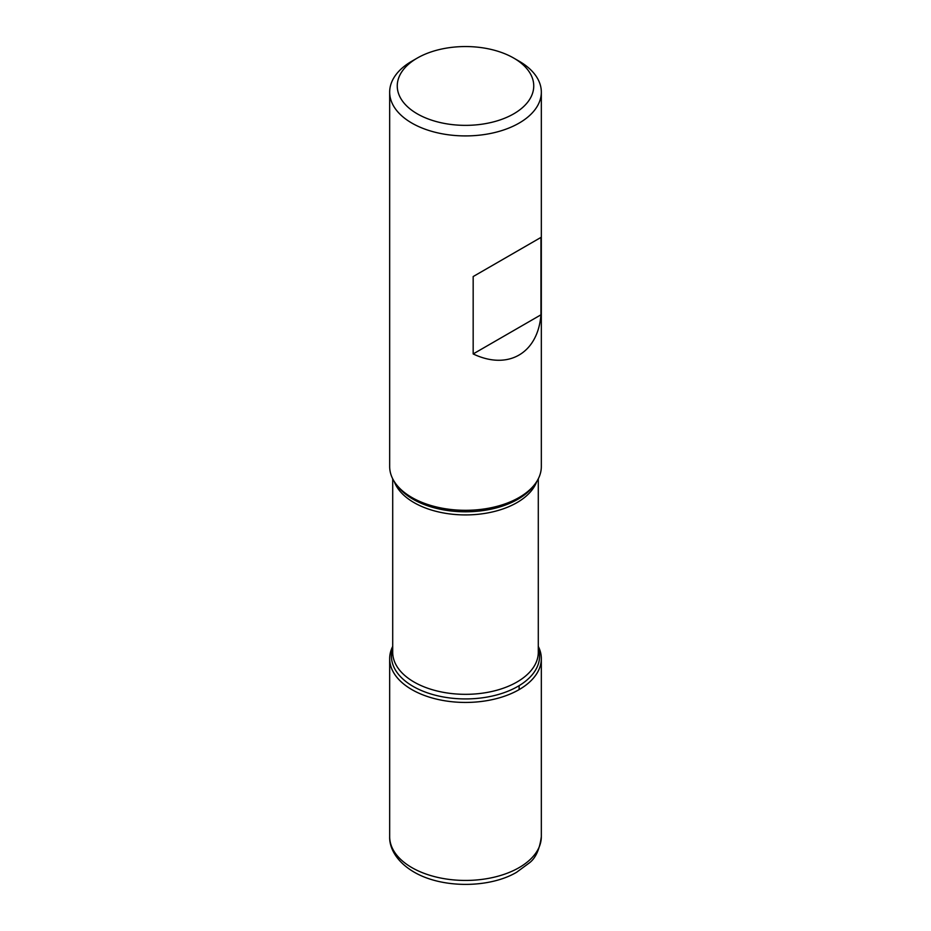 <?xml version="1.0" encoding="UTF-8"?>
<svg xmlns="http://www.w3.org/2000/svg" width="931" height="931" viewBox="0 0 931 931"><rect width="100%" height="100%" fill="white"/><g stroke="black" fill="none" stroke-linecap="round" stroke-linejoin="round"><path stroke-width="1.4" d="M389.67 92.146L389.67 466.536A75.83 43.78 0 0 0 396.28 484.411A75.83 43.78 0 0 0 411.886 497.491A75.83 43.78 0 0 0 534.72 484.411A75.83 43.78 0 0 0 541.33 466.536L541.33 92.146A75.83 43.78 180 0 1 494.524 132.586A75.83 43.78 180 0 1 411.886 123.101A75.83 43.78 180 0 1 389.67 92.146A75.83 43.78 180 0 1 411.874 61.19L417.239 58.094A68.242 39.405 0 0 0 417.239 113.815A68.242 39.405 0 0 0 513.761 113.815A68.242 39.405 0 0 0 513.761 58.094A68.242 39.405 0 0 0 417.239 58.094M519.126 61.19L513.761 58.094L519.114 61.19A75.83 43.78 180 0 1 519.126 61.19A75.83 43.78 180 0 1 541.33 92.146M540.946 237.428L473.169 276.554L473.169 353.943C508.058 370.585 537.897 353.349 540.946 314.818L540.946 237.428L473.169 276.554M538.293 646.405A75.83 43.78 180 0 1 465.5 702.44A75.83 43.78 180 0 1 392.707 646.405A75.83 43.78 0 0 0 389.67 658.659A75.83 43.78 0 0 0 411.886 689.615A75.83 43.78 0 0 0 494.524 699.111A75.83 43.78 0 0 0 541.33 658.659A75.83 43.78 0 0 0 538.293 646.405M540.946 314.818L473.169 353.943M519.114 689.615L519.114 685.67M396.28 484.411L397.886 486.482A74.061 42.756 0 0 0 413.131 499.272A74.061 42.756 0 0 0 533.114 486.482L534.72 484.411M538.293 648.279A74.061 42.756 180 0 1 500.063 693.991A74.061 42.756 180 0 1 413.131 686.403A74.061 42.756 180 0 1 392.707 648.279M392.707 478.79L392.707 652.294A72.793 42.023 0 0 0 414.027 682.016A72.793 42.023 0 0 0 493.36 691.128A72.793 42.023 0 0 0 538.293 652.294L538.293 478.79M536.745 481.525A72.793 42.023 180 0 1 486.273 513.179A72.793 42.023 180 0 1 414.027 502.612A72.793 42.023 180 0 1 394.255 481.525M541.33 836.666C539.573 849.642 535.488 858.463 529.064 863.118L516.565 872.3C489.59 888.232 442.155 888.709 413.841 871.963C396.117 861.536 389.251 847.582 389.67 836.666A75.83 43.78 0 0 0 411.886 867.622A75.83 43.78 0 0 0 494.524 877.107A75.83 43.78 0 0 0 541.33 836.666L541.33 658.659M389.67 836.666L389.67 658.659"/></g></svg>
